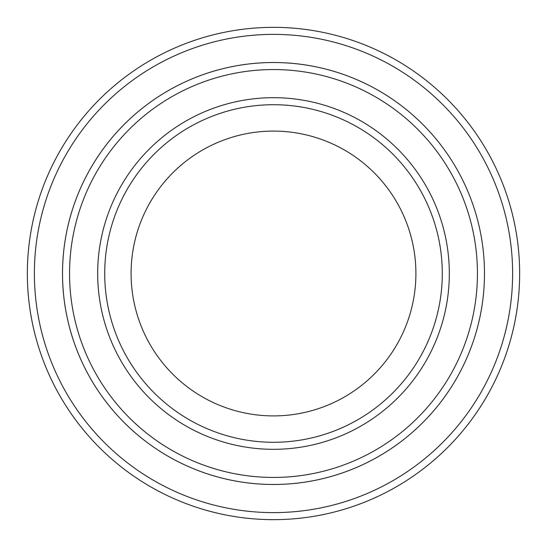 <?xml version="1.0" encoding="UTF-8"?>
<svg xmlns="http://www.w3.org/2000/svg" width="547" height="547" viewBox="0 0 547 547"><rect width="100%" height="100%" fill="white"/><g stroke="black" fill="none" stroke-linecap="round" stroke-linejoin="round"><path stroke-width="0.82" d="M69.551 273.5A203.949 203.949 0 0 0 375.474 450.119A203.949 203.949 0 0 0 375.474 96.881A203.949 203.949 0 0 0 69.551 273.5M484.485 273.5A210.985 210.985 0 0 1 168.004 456.219A210.985 210.985 0 0 1 168.004 90.781A210.985 210.985 0 0 1 484.485 273.5A210.978 210.978 0 0 0 273.5 62.522A210.978 210.978 0 0 0 62.522 273.5A210.978 210.978 0 0 0 273.5 484.478A210.978 210.978 0 0 0 484.478 273.5M442.291 273.5A168.791 168.791 0 0 1 189.105 419.672A168.791 168.791 0 0 1 189.105 127.328A168.791 168.791 0 0 1 442.291 273.5M415.905 273.5A142.405 142.405 0 0 1 202.294 396.828A142.405 142.405 0 0 1 202.294 150.172A142.405 142.405 0 0 1 415.905 273.5M34.386 273.5A239.114 239.114 0 0 0 393.061 480.581A239.114 239.114 0 0 0 393.061 66.419A239.114 239.114 0 0 0 34.386 273.5M27.35 273.5A246.15 246.15 0 0 0 273.5 519.65A246.15 246.15 0 0 0 519.65 273.5A246.15 246.15 0 0 0 273.5 27.35A246.15 246.15 0 0 0 27.35 273.5M97.681 273.5A175.819 175.819 0 0 0 361.41 425.764A175.819 175.819 0 0 0 361.41 121.236A175.819 175.819 0 0 0 97.681 273.5"/></g></svg>
